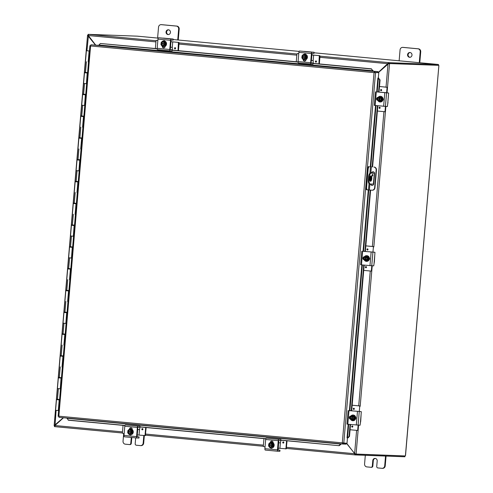 <?xml version="1.0" encoding="UTF-8"?>
<svg xmlns="http://www.w3.org/2000/svg" width="493" height="493" viewBox="0 0 493 493"><rect width="100%" height="100%" fill="white"/><g stroke="black" fill="none" stroke-linecap="round" stroke-linejoin="round"><path stroke-width="0.74" d="M371.075 467.29L371.463 467.309A1.368 1.263 -87.9 0 0 372.837 466.064L372.32 466.045A1.368 1.263 92.1 0 1 370.939 467.284L366.854 466.902A2.736 2.527 92.1 0 1 364.573 463.944L365.313 455.31M382.476 468.344A2.736 2.527 -87.9 0 0 385.224 465.854L386.062 456.08M385.538 456.056L384.7 465.836A2.736 2.527 92.1 0 1 381.952 468.319L377.866 467.937A1.368 1.263 92.1 0 1 376.726 466.458L377.194 461.01A2.397 2.212 92.1 0 0 375.074 458.41A2.397 2.212 92.1 0 0 372.782 460.591L373.306 460.616L372.837 466.064M372.32 466.045L372.782 460.591M375.339 458.435A2.397 2.212 -87.9 0 0 373.306 460.616M168.6 29.814A2.397 2.212 -87.9 0 0 168.421 34.565M170.455 32.384A2.397 2.212 92.1 0 1 168.162 34.572A2.397 2.212 92.1 0 1 166.042 31.971A2.397 2.212 92.1 0 1 168.335 29.783A2.397 2.212 92.1 0 1 170.455 32.384M178.25 40.007L179.187 29.056A2.736 2.527 -87.9 0 0 176.901 26.098L161.809 24.681A2.736 2.527 -87.9 0 0 161.544 24.668M157.6 38.066L158.536 27.146A2.736 2.527 92.1 0 1 161.285 24.656L176.383 26.08A2.736 2.527 92.1 0 1 178.663 29.038L177.726 39.964M129.536 444.569L129.93 444.581A1.368 1.263 -87.9 0 0 131.304 443.336L130.781 443.318A1.368 1.263 92.1 0 1 129.406 444.563L125.321 444.175A2.736 2.527 92.1 0 1 123.034 441.217L123.688 433.649M140.936 445.617A2.736 2.527 -87.9 0 0 143.685 443.127L144.332 435.59M143.814 435.547L143.167 443.108A2.736 2.527 92.1 0 1 140.413 445.598L136.327 445.216A1.368 1.263 92.1 0 1 135.187 443.731L135.655 438.283A2.397 2.212 92.1 0 0 135.655 437.87M130.781 443.318L131.249 437.87A2.397 2.212 92.1 0 1 131.317 437.464M131.828 437.513A2.397 2.212 -87.9 0 0 131.773 437.889L131.304 443.336M370.57 176.026L370.138 181.054A2.736 1.048 95.4 0 0 371.056 178.583A2.736 1.048 95.4 0 0 370.625 175.976M370.989 175.828A2.736 1.048 -84.6 0 1 371.013 175.835A2.736 1.048 -84.6 0 1 371.802 178.62A2.736 1.048 -84.6 0 1 370.526 181.276A2.736 1.048 -84.6 0 1 370.502 181.276A2.736 1.048 -84.6 0 1 369.713 178.484A2.736 1.048 -84.6 0 1 370.989 175.828M372.56 174.356A0.857 0.327 -84.6 0 1 372.566 174.356A0.857 0.327 -84.6 0 1 372.813 175.231A0.857 0.327 -84.6 0 1 372.412 176.056A0.857 0.327 -84.6 0 1 372.406 176.056A0.857 0.327 -84.6 0 1 372.16 175.188A0.857 0.327 -84.6 0 1 372.56 174.356M368.561 177.067L369.306 177.135A4.104 1.565 -84.6 0 1 370.015 174.263A4.104 1.565 -84.6 0 1 371.223 173.105L370.477 173.037A4.104 1.565 95.4 0 0 369.269 174.189A4.104 1.565 95.4 0 0 368.561 177.067L368.326 179.791A4.104 1.565 95.4 0 0 368.542 182.693A4.104 1.565 95.4 0 0 369.51 183.932A4.104 1.565 95.4 0 0 369.547 183.932L370.225 183.994M372.079 172.981L374.384 173.216L373.343 184.117L370.292 184A4.104 1.565 -84.6 0 1 370.255 184A4.104 1.565 -84.6 0 1 369.282 182.767A4.104 1.565 -84.6 0 1 369.072 179.859L368.326 179.791M373.343 184.117L374.384 173.216M374.279 173.222L371.223 173.105M369.306 177.135L369.072 179.859M370.477 173.037L372.079 173M410.133 52.535A2.397 2.212 -87.9 0 0 409.96 57.293M411.988 55.111A2.397 2.212 92.1 0 1 409.695 57.299A2.397 2.212 92.1 0 1 407.582 54.698A2.397 2.212 92.1 0 1 409.874 52.511A2.397 2.212 92.1 0 1 411.988 55.111M419.783 62.734L420.72 51.783A2.736 2.527 -87.9 0 0 418.44 48.825L403.342 47.402A2.736 2.527 -87.9 0 0 403.083 47.39M399.133 60.793L400.07 49.873A2.736 2.527 92.1 0 1 402.824 47.383L417.916 48.801A2.736 2.527 92.1 0 1 420.202 51.765L419.266 62.685M63.277 417.731L54.138 425.65L54.908 425.718M55.05 425.404L56.097 410.392M388.127 63.837L388.712 63.431L388.78 62.623L378.143 72.576M95.691 45.066L88.346 35.539L88.574 34.381L156.034 40.728M378.365 72.594L388.472 63.757M346.462 443.287L354.757 453.659M54.138 425.65L87.544 35.256L95.469 45.048M54.852 425.718L54.162 425.65L54.828 425.779M88.438 35.656L86.928 50.761M88.302 35.188L87.637 35.225L88.309 35.293M358.134 430.161L357.382 430.444L358.134 430.161L358.559 425.194L356.088 454.053L354.615 453.597L346.671 443.299M354.923 453.609L355.342 453.985L354.923 453.609M386.031 87.107L388.028 63.856L389.556 63.634L388.336 63.868M438.85 65.963L405.529 455.409L405.295 455.951L356.014 454.047M355.126 453.8L354.615 453.597L356.605 430.377M54.933 426.655L122.406 433.008L54.939 426.661L54.914 425.527L63.498 417.756M286.476 447.311L354.492 453.708L355.151 454.903L286.378 448.433L355.139 454.903L355.219 454.096L355.7 454.139L355.632 454.947L355.151 454.903M388.237 63.739L319.908 57.324M87.643 35.163L88.302 35.225M356.082 454.121L355.342 453.985M54.526 425.804L54.458 426.611L54.92 426.655M320.006 56.153L389.26 62.673L389.193 63.474L388.712 63.431M88.302 35.169L88.087 34.337L88.574 34.381M88.087 34.337L137.313 36.162L158.216 38.127L138.213 36.242M355.632 454.947L404.858 456.777L404.926 455.97L355.7 454.139M388.811 63.56L389.562 63.566L387.054 92.789L387.43 87.335L379.493 86.491M389.562 63.566L438.03 65.322L388.817 63.498M438.924 65.939L438.776 65.396M404.926 455.97L404.352 455.914M389.193 63.474L438.419 65.304L438.487 64.497L314.035 52.788L437.772 64.429M438.487 64.497L389.26 62.673M370.89 184.025A1.707 1.578 -87.9 0 0 372.227 185.411M371.482 173.074A1.707 1.578 92.1 0 1 374.581 173.647L373.706 183.852A1.707 1.578 92.1 0 1 370.582 184.012M367.396 169.321L368.142 169.395A2.736 1.048 -84.6 0 1 368.61 167.478A2.736 1.048 -84.6 0 1 369.417 166.708L368.678 166.64A2.736 1.048 95.4 0 0 367.864 167.41A2.736 1.048 95.4 0 0 367.396 169.321L365.88 187.032A2.736 1.048 95.4 0 0 366.022 188.967A2.736 1.048 95.4 0 0 366.669 189.793L367.414 189.86A2.736 1.048 -84.6 0 0 367.433 189.86L371.888 190.206A2.736 2.527 92.1 0 0 372.024 190.218L372.332 190.23A2.736 2.527 -87.9 0 0 374.951 187.734L374.643 187.722A2.736 2.527 92.1 0 1 372.024 190.218M368.678 166.64L369.417 166.708M373.879 167.053A2.736 2.527 92.1 0 1 376.159 170.011L376.467 170.023A2.736 2.527 -87.9 0 0 374.187 167.065M367.414 189.86A2.736 1.048 -84.6 0 1 366.761 189.041A2.736 1.048 -84.6 0 1 366.619 187.1L365.88 187.032M366.669 189.793A2.736 1.048 95.4 0 0 366.687 189.793L367.39 189.86M376.159 170.011L374.643 187.722M376.467 170.023L374.951 187.734M370.915 179.47L371.075 177.572M368.142 169.395L366.619 187.1M373.226 171.804A1.707 1.578 -87.9 0 0 371.79 173.086M124.914 425.539L68.453 420.227L66.906 418.076M68.163 420.079L124.957 425.422M139.932 426.827L265.856 438.678M280.831 440.083L339.227 445.703L340.983 444.236L340.688 444.088L338.931 445.549M340.983 444.236L340.983 444.224A1.152 0.438 95.4 0 0 341.02 443.866M347.978 437.907L349.494 436.41L349.062 436.385L347.547 437.889L347.978 437.907M348.693 424.325L347.528 437.883L347.029 437.846L348.194 424.276M349.062 436.385L350.085 424.455M347.072 424.14L347.811 424.239L348.976 410.62L361.221 411.63L349.414 410.626L351.256 410.694L363.748 265.092M360.734 264.778L361.474 264.877L362.638 251.257L374.883 252.268L363.076 251.264L364.919 251.331L370.181 190.045M372.166 166.874L377.41 105.73M387.498 92.807L376.738 91.901L378.581 91.969L379.628 79.878L380.06 79.903L378.39 78.11L379.628 79.878M377.194 91.858L378.371 78.11L377.872 78.067L378.316 78.085L378.784 72.637L375.561 72.514L343.787 443.189L342.302 442.856L342.851 444.039L346.068 444.156L346.141 443.349L344.872 443.232M378.821 78.134L378.254 78.079M373.016 70.598L371.217 68.971L373.016 70.616A1.152 0.438 95.4 0 1 372.954 71.152M372.696 70.727L372.535 71.14L98.742 45.381L98.908 44.986L372.696 70.745M371.217 68.971L313.117 63.505M298.074 62.087L172.217 50.249M157.181 48.832L100.443 43.495L157.168 48.678M98.908 44.986L100.443 43.495M349.494 436.41L350.517 424.498M351.688 410.848L364.179 265.129M365.35 251.485L370.613 190.088M371.087 184.598L371.13 184.037M372.073 173.092L372.129 172.39M372.597 166.917L377.841 105.767M379.012 92.123L380.06 79.903M139.926 426.95L265.813 438.795M280.819 440.206L339.227 445.703M371.531 68.841L313.129 63.35M298.068 61.933L172.23 50.095M378.784 72.637L374.353 72.631L377.94 72.434L378.008 71.627L374.785 71.51L374.045 72.619L374.427 72.607M378.008 71.627L372.535 71.14M90.601 45.707L89.917 45.683L90.595 45.954L90.934 44.801L98.791 45.362M377.872 78.067L376.695 91.84M347.473 437.876L347.004 443.312L342.617 442.868L342.918 443.232L346.141 443.349M342.826 444.033L58.994 417.331L58.858 416.184L342.302 442.856L374.045 72.619L374.816 72.446M89.997 45.652L90.601 45.67M58.821 416.382L58.137 416.271L89.905 45.707L90.903 45.966M58.987 417.331L342.851 444.039L342.617 442.868L343.646 443.145M59.166 416.197L58.143 416.289L58.858 416.184L90.595 45.954L374.045 72.619M374.717 72.317L374.785 71.51L90.934 44.801M89.208 51.013L88.278 61.915M89.455 50.97L86.392 50.736L84.537 72.311L87.36 72.594L86.411 83.705L83.588 83.428L86.053 83.656M85.868 83.644L86.411 83.693M85.246 72.397L85.184 72.804L87.224 72.982L84.5 72.748L82.67 94.108L85.492 94.385L84.537 105.502L81.721 105.219L84.18 105.453M84.001 105.434L84.543 105.484M83.379 94.188L83.317 94.601L85.357 94.773L82.633 94.539L80.803 115.898L83.625 116.175L82.67 127.293M80.766 116.336L83.49 116.57L80.766 116.336L78.935 137.689L81.758 137.972L80.803 149.083M79.638 137.775L79.576 138.188L81.622 138.36L78.898 138.126L77.068 159.486L79.891 159.763L78.935 170.88L76.113 170.596L78.578 170.831M78.393 170.812L78.935 170.861M79.046 160.065L77.031 159.923L75.195 181.276L78.017 181.56L77.068 192.671M75.158 181.714L77.888 181.948L75.158 181.714L73.328 203.073L76.15 203.35L75.201 214.467M74.036 203.153L73.975 203.566L76.014 203.738L73.291 203.504L71.46 224.863L74.283 225.141L73.328 236.258L70.511 235.981L72.97 236.209M72.791 236.196L73.334 236.246M72.169 224.95L72.107 225.356L74.147 225.535L71.423 225.301L69.593 246.654L72.416 246.938L71.46 258.049L68.638 257.771L71.103 258.005M70.924 257.987L71.46 258.036M70.302 246.74L70.234 247.153L72.28 247.326L69.556 247.092L67.726 268.451L70.548 268.728L69.593 279.845M67.689 268.888L70.413 269.123L67.689 268.888L65.859 290.241L68.675 290.525L67.726 301.636M66.561 290.328L66.5 290.741L68.545 290.913L65.822 290.679L63.985 312.038L66.808 312.315L65.859 323.433L63.036 323.149L65.501 323.383M65.316 323.365L65.859 323.414M65.97 312.617L63.948 312.47L62.118 333.829L64.94 334.112L63.985 345.223M62.081 334.266L64.805 334.5L62.081 334.266L60.251 355.626L63.073 355.903L62.118 367.02M60.959 355.706L60.898 356.119L62.938 356.291L60.214 356.057L58.384 377.416L61.206 377.693L60.251 388.811L57.428 388.533L59.893 388.761M59.708 388.749L60.251 388.798M59.092 377.502L59.024 377.909L61.07 378.088L58.347 377.854L56.516 399.207L59.339 399.49L58.618 410.626M86.392 50.736L89.449 50.982M57.219 399.293L57.157 399.706L59.203 399.878L57.188 399.681M56.479 399.644L55.561 410.324L58.39 410.552M77.771 159.572L78.128 160.028L79.071 160.096L79.077 159.689M64.694 312.118L65.051 312.58L65.994 312.648L66 312.242M59.302 399.872L58.494 399.805L59.302 399.86M61.169 378.076L60.362 378.008L61.175 378.063M61.07 378.088L60.257 388.755M62.235 356.205L63.042 356.273L62.229 356.217L62.266 355.829M64.91 334.494L64.102 334.427L64.133 334.038M66.678 312.704L65.859 323.377M68.644 290.907L67.837 290.839L68.644 290.895M70.511 269.11L69.704 269.042L69.741 268.654M72.379 247.32L71.571 247.252L72.385 247.307M72.28 247.326L71.467 257.999M73.445 225.443L74.252 225.511L73.439 225.455M74.147 225.535L73.334 236.202M75.312 203.652L76.119 203.72L75.312 203.664L75.343 203.276M77.986 181.942L77.179 181.874L77.21 181.486M79.755 160.151L78.942 170.824M81.721 138.354L80.914 138.286L81.727 138.342M83.594 116.558L82.781 116.49L82.818 116.102M85.462 94.767L84.654 94.699L85.462 94.755M85.357 94.773L84.543 105.447M87.329 72.976L86.522 72.909L87.329 72.958M87.224 72.982L86.411 83.65M73.291 203.504L74.005 203.541M71.423 225.301L72.132 225.338M69.556 247.092L70.265 247.129M69.704 269.03L70.511 269.098M65.822 290.679L66.53 290.716M63.948 312.47L64.663 312.507M64.102 334.408L64.91 334.476M60.214 356.057L60.922 356.094M84.5 72.748L85.215 72.785M82.633 94.539L83.342 94.576M82.787 116.477L83.594 116.545M78.898 138.126L79.607 138.163M77.031 159.923L77.74 159.954M77.179 181.855L77.986 181.923M58.347 377.854L59.055 377.891M130.103 434.734A1.534 1.417 -87.9 0 0 130.663 434.992M131.44 434.616A1.534 1.417 92.1 0 1 129.517 434.579M137.362 427.419A1.368 0.524 -84.6 0 1 137.596 426.457A1.368 0.524 -84.6 0 1 138.003 426.075L139.994 426.149L139.895 427.283L138.077 427.215L137.757 427.887L137.085 436.662L139.069 436.934L138.971 438.067L136.98 437.994A1.368 0.524 -84.6 0 1 136.968 437.994A1.368 0.524 -84.6 0 1 136.647 437.581A1.368 0.524 -84.6 0 1 136.573 436.613L137.362 427.419L124.784 426.235L123.996 435.43A1.368 0.524 95.4 0 0 124.063 436.397A1.368 0.524 95.4 0 0 124.39 436.81A1.368 0.524 95.4 0 0 124.402 436.81L136.955 437.994L124.39 436.81M139.895 427.283L139.994 426.149L125.419 424.892A1.368 0.524 95.4 0 0 125.019 425.274A1.368 0.524 95.4 0 0 124.784 426.235M137.116 436.749L139.044 436.927L138.971 438.067M131.126 427.869A1.534 1.417 -87.9 0 0 129.893 429.126M129.437 429.28L129.437 429.249A1.534 1.417 92.1 0 1 130.91 427.844A1.534 1.417 92.1 0 1 132.266 429.514L132.253 429.662M128.242 430.34A2.847 2.625 92.1 0 1 133.048 432.078A2.847 2.625 92.1 0 1 128.069 433.187M127.804 432.115A2.847 2.625 92.1 0 1 127.866 431.301M130.639 429.07A2.847 2.625 92.1 0 1 133.258 432.084A2.847 2.625 92.1 0 1 130.423 434.752M131.514 431.64A2.052 1.892 -87.9 0 0 128.839 430.019A2.903 0.505 -23.1 0 0 127.94 430.525A2.903 1.109 -84.6 0 0 127.792 431.289L131.976 431.665L131.908 432.478L127.724 432.108L131.908 432.478M128.131 432.127L128.198 431.332A1.639 1.516 92.1 0 1 131.126 431.603M131.495 432.466A2.903 1.109 95.4 0 0 131.514 433.236L132.21 433.261L132.414 430.907L130.627 429.545L129.93 429.52A2.903 0.505 -23.1 0 0 128.839 430.019A2.052 1.892 -87.9 0 0 127.816 431.295M129.93 429.52A2.903 0.604 33.1 0 0 130.725 430.198A2.903 0.604 33.1 0 0 131.717 430.876A2.903 1.109 95.4 0 0 131.563 431.646M132.414 430.907L131.717 430.876M131.514 433.236A2.903 0.505 156.9 0 0 130.423 433.735A2.052 1.892 -87.9 0 0 131.446 432.46M128.217 432.151A1.639 1.516 -87.9 0 0 129.61 433.52M129.733 430.241A1.639 1.516 -87.9 0 0 128.285 431.332M127.749 432.115A2.052 1.892 -87.9 0 0 130.423 433.735A2.903 0.505 156.9 0 0 129.523 434.241A2.903 0.604 -146.9 0 1 128.537 433.557A2.903 0.604 -146.9 0 1 127.742 432.885A2.903 1.109 -84.6 0 1 127.724 432.108M131.058 432.423A1.639 1.516 92.1 0 1 128.137 432.145M132.21 433.261L129.523 434.241M132.266 429.514A2.736 2.527 -87.9 0 0 131.551 429.243M132.272 429.452A2.736 2.527 -87.9 0 0 131.483 429.218M139.032 435.097L139.501 429.643L138.453 429.557L137.72 429.508L137.251 434.955L145.361 435.565L146.138 427.536M130.01 428.737L130.386 428.873M137.621 429.471L139.618 429.631M145.466 435.344L144.72 435.627L145.152 435.646M124.144 433.692L122.387 433.199L123.059 425.367M139.531 429.649L140.037 426.963M142.939 429.28A0.604 0.555 92.1 0 1 142.36 429.828A0.604 0.555 92.1 0 1 141.83 429.175A0.604 0.555 92.1 0 1 142.409 428.627A0.604 0.555 92.1 0 1 142.939 429.28M129.979 428.811L130.392 428.824M145.034 435.331L145.7 427.493M163.22 41.005A1.534 1.417 92.1 0 1 165.155 41.295M173.086 40.155L173.179 39.021L158.61 37.764A1.368 0.524 95.4 0 0 158.204 38.146A1.368 0.524 95.4 0 0 157.97 39.107L157.181 48.302A1.368 0.524 95.4 0 0 157.255 49.269A1.368 0.524 95.4 0 0 157.575 49.682A1.368 0.524 95.4 0 0 157.587 49.682L170.147 50.865A1.368 0.524 -84.6 0 1 169.832 50.452A1.368 0.524 -84.6 0 1 169.765 49.485L170.553 40.29A1.368 0.524 -84.6 0 1 170.788 39.329A1.368 0.524 -84.6 0 1 171.188 38.947L173.179 39.021L173.086 40.155L171.268 40.087L170.948 40.759L170.27 49.534L172.254 49.805L172.162 50.939L170.171 50.865A1.368 0.524 -84.6 0 1 170.159 50.865L157.575 49.682M170.301 49.62L172.23 49.799L172.162 50.939M162.708 46.434A1.534 1.417 -87.9 0 0 163.855 47.864M164.317 40.74A1.534 1.417 -87.9 0 0 163.75 40.956M165.118 46.324L165.106 46.471A1.534 1.417 92.1 0 1 163.633 47.876A1.534 1.417 92.1 0 1 162.277 46.206L162.277 46.2M161.513 42.232A2.847 2.625 92.1 0 1 166.32 43.969A2.847 2.625 92.1 0 1 161.347 45.073M163.91 40.962A2.847 2.625 92.1 0 1 166.529 43.976A2.847 2.625 92.1 0 1 163.701 46.644M164.767 44.352L160.995 44L164.767 44.352A2.903 1.109 95.4 0 0 164.785 45.128A2.903 0.505 156.9 0 0 163.694 45.627A2.052 1.892 -87.9 0 0 164.717 44.352M164.791 43.532A2.052 1.892 -87.9 0 0 162.111 41.911A2.903 0.505 -23.1 0 0 161.217 42.416A2.903 1.109 -84.6 0 0 161.063 43.181L165.247 43.55L165.18 44.37M161.408 44.013L161.476 43.224A1.639 1.516 92.1 0 1 164.403 43.495M161.02 44A2.052 1.892 -87.9 0 0 161.809 45.448A2.903 0.604 -146.9 0 1 161.014 44.771A2.903 1.109 -84.6 0 1 160.995 44M163.201 41.412A2.903 0.604 33.1 0 0 164.003 42.09A2.903 0.604 33.1 0 0 164.989 42.768L165.685 42.792L163.904 41.437L163.201 41.412A2.903 0.505 -23.1 0 0 162.111 41.911A2.052 1.892 -87.9 0 0 161.088 43.187M163.004 42.133A1.639 1.516 -87.9 0 0 161.556 43.224M161.488 44.043A1.639 1.516 -87.9 0 0 162.881 45.405M164.329 44.315A1.639 1.516 92.1 0 1 161.408 44.037M161.809 45.448A2.052 1.892 -87.9 0 0 163.694 45.627A2.903 0.505 156.9 0 0 162.801 46.132A2.903 0.604 -146.9 0 1 161.809 45.448M164.989 42.768A2.903 1.109 95.4 0 0 164.841 43.538M165.685 42.792L165.488 45.153L164.785 45.128M165.488 45.153L162.801 46.132M161.075 44A2.847 2.625 92.1 0 1 161.137 43.187M164.625 46.539A2.736 2.527 -87.9 0 0 165.112 46.422M164.551 46.558A2.736 2.527 -87.9 0 0 165.106 46.465M170.96 41.739L170.492 47.186L172.273 47.322L172.741 41.874L170.861 41.732M170.868 41.702L178.848 42.423L178.411 42.41L178.01 50.637M155.369 48.505L156.041 40.636L156.774 40.352M178.688 42.762L179.119 42.78L178.848 42.423M172.347 50.101L172.279 47.322M175.07 47.673A0.604 0.555 -87.9 0 0 174.497 48.222A0.604 0.555 92.1 0 1 175.064 47.673A0.604 0.555 92.1 0 1 175.594 48.326A0.604 0.555 92.1 0 1 175.021 48.875A0.604 0.555 92.1 0 1 174.491 48.222A0.604 0.555 -87.9 0 0 175.027 48.875M163.091 46.57L162.715 46.533M179.119 42.78L178.441 50.674M178.411 42.41L172.741 41.874M156.355 40.334L157.859 40.451M157.852 40.475L156.373 40.334M270.996 447.989A1.534 1.417 -87.9 0 0 271.563 448.248M272.333 447.872A1.534 1.417 92.1 0 1 270.417 447.835M278.009 450.004L279.938 450.189L279.87 451.323L277.873 451.249A1.368 0.524 -84.6 0 1 277.867 451.249A1.368 0.524 -84.6 0 1 277.541 450.836A1.368 0.524 -84.6 0 1 277.473 449.869L278.262 440.674A1.368 0.524 -84.6 0 1 278.496 439.713A1.368 0.524 -84.6 0 1 278.896 439.331L280.862 439.405L280.794 440.539L278.773 440.662L278.138 450.121M280.862 439.405L266.319 438.148A1.368 0.524 95.4 0 0 265.912 438.53A1.368 0.524 95.4 0 0 265.678 439.491L264.889 448.685A1.368 0.524 95.4 0 0 264.963 449.653A1.368 0.524 95.4 0 0 265.283 450.066A1.368 0.524 95.4 0 0 265.296 450.066L277.855 451.249L265.283 450.066M279.938 450.189L278.144 450.127M272.025 441.124A1.534 1.417 -87.9 0 0 270.786 442.381M270.33 442.535L270.337 442.504A1.534 1.417 92.1 0 1 271.809 441.099A1.534 1.417 92.1 0 1 273.165 442.769L273.153 442.917M269.135 443.595A2.847 2.625 92.1 0 1 273.948 445.333A2.847 2.625 92.1 0 1 268.968 446.442M268.703 445.37A2.847 2.625 92.1 0 1 268.759 444.557M271.532 442.326A2.847 2.625 92.1 0 1 274.157 445.339A2.847 2.625 92.1 0 1 271.323 448.008M272.413 444.896A2.052 1.892 -87.9 0 0 269.739 443.275A2.903 0.505 -23.1 0 0 268.839 443.78A2.903 1.109 -84.6 0 0 268.685 444.544L272.875 444.92L272.802 445.734L268.617 445.364L272.802 445.734M271.957 445.678A1.639 1.516 92.1 0 1 269.03 445.407L269.098 444.587M272.389 445.721A2.903 1.109 95.4 0 0 272.413 446.492L273.11 446.522L273.313 444.162L271.526 442.8L270.83 442.776A2.903 0.505 -23.1 0 0 269.739 443.275A2.052 1.892 -87.9 0 0 268.716 444.55M270.83 442.776A2.903 0.604 33.1 0 0 271.625 443.453A2.903 0.604 33.1 0 0 272.611 444.131A2.903 1.109 95.4 0 0 272.463 444.902M273.313 444.162L272.611 444.131M272.413 446.492A2.903 0.505 156.9 0 0 271.323 446.991A2.052 1.892 -87.9 0 0 272.339 445.715M269.11 445.407A1.639 1.516 -87.9 0 0 270.509 446.775M270.626 443.497A1.639 1.516 -87.9 0 0 269.184 444.587M268.642 445.37A2.052 1.892 -87.9 0 0 271.323 446.991A2.903 0.505 156.9 0 0 270.423 447.496A2.903 0.604 -146.9 0 1 269.431 446.812A2.903 0.604 -146.9 0 1 268.636 446.14A2.903 1.109 -84.6 0 1 268.617 445.364M269.104 444.587A1.639 1.516 92.1 0 1 272.025 444.865M273.11 446.522L270.423 447.496M273.165 442.769A2.736 2.527 -87.9 0 0 272.45 442.498M273.023 442.646L273.165 442.702A2.736 2.527 -87.9 0 0 272.376 442.474M279.925 448.353L280.394 442.899L279.352 442.813L278.613 442.763L278.144 448.211L286.254 448.821L287.031 440.791M270.904 441.993L271.286 442.129M278.52 442.726L280.511 442.893M286.365 448.599L285.613 448.883M265.037 446.948L263.287 446.455L263.958 438.622M280.431 442.905L280.936 440.218M283.832 442.535A0.604 0.555 92.1 0 1 283.259 443.084A0.604 0.555 92.1 0 1 282.729 442.431A0.604 0.555 92.1 0 1 283.302 441.882A0.604 0.555 92.1 0 1 283.832 442.535M270.86 442.116L271.779 442.203M271.877 442.19L270.867 442.092M270.879 442.067L271.292 442.079M285.632 448.883L286.051 448.901M285.928 448.587L286.599 440.748M304.113 54.261A1.534 1.417 92.1 0 1 306.054 54.55M314.053 52.276L299.51 51.019A1.368 0.524 95.4 0 0 299.103 51.401A1.368 0.524 95.4 0 0 298.869 52.363L298.08 61.557A1.368 0.524 95.4 0 0 298.148 62.525A1.368 0.524 95.4 0 0 298.475 62.938A1.368 0.524 95.4 0 0 298.487 62.938L311.04 64.121A1.368 0.524 -84.6 0 1 311.052 64.121A1.368 0.524 -84.6 0 1 310.732 63.708A1.368 0.524 -84.6 0 1 310.658 62.74L311.447 53.546A1.368 0.524 -84.6 0 1 311.681 52.585A1.368 0.524 -84.6 0 1 312.087 52.203L314.053 52.276L313.979 53.41L311.964 53.534L311.132 62.303L311.323 62.993L313.129 63.061L313.055 64.195L298.475 62.938M311.2 62.876L313.129 63.061M303.602 59.69A1.534 1.417 -87.9 0 0 304.748 61.12M305.21 53.996A1.534 1.417 -87.9 0 0 304.643 54.212M306.017 59.579L305.999 59.727A1.534 1.417 92.1 0 1 304.532 61.132A1.534 1.417 92.1 0 1 303.177 59.462L303.183 59.462M302.412 55.487A2.847 2.625 92.1 0 1 307.219 57.225A2.847 2.625 92.1 0 1 302.24 58.328M304.803 54.218A2.847 2.625 92.1 0 1 307.429 57.231A2.847 2.625 92.1 0 1 304.594 59.899M305.666 57.607L302.301 57.293L305.666 57.607A2.903 1.109 95.4 0 0 305.685 58.384A2.903 0.505 156.9 0 0 304.594 58.883A2.052 1.892 -87.9 0 0 305.617 57.607M301.889 57.256L302.301 57.268L301.889 57.256A2.903 1.109 -84.6 0 0 301.907 58.026A2.903 0.604 -146.9 0 0 302.708 58.704A2.052 1.892 -87.9 0 0 304.594 58.883A2.903 0.505 156.9 0 0 303.694 59.388A2.903 0.604 -146.9 0 1 302.708 58.704A2.052 1.892 -87.9 0 1 301.919 57.256M305.685 56.787A2.052 1.892 -87.9 0 0 303.01 55.167A2.903 0.505 -23.1 0 0 302.11 55.672A2.903 1.109 -84.6 0 0 301.962 56.436L306.147 56.806L306.073 57.626M305.229 57.57A1.639 1.516 92.1 0 1 302.301 57.293L302.369 56.479A1.639 1.516 92.1 0 1 305.296 56.75M304.101 54.668A2.903 0.604 33.1 0 0 304.896 55.345A2.903 0.604 33.1 0 0 305.888 56.023L306.584 56.048L304.797 54.692L304.101 54.668A2.903 0.505 -23.1 0 0 303.01 55.167A2.052 1.892 -87.9 0 0 301.987 56.442M303.904 55.389A1.639 1.516 -87.9 0 0 302.455 56.479M302.382 57.299A1.639 1.516 -87.9 0 0 303.78 58.667M305.888 56.023A2.903 1.109 95.4 0 0 305.734 56.794M306.584 56.048L306.381 58.408L305.685 58.384M306.381 58.408L303.694 59.388M301.975 57.256A2.847 2.625 92.1 0 1 302.03 56.442M305.518 59.795A2.736 2.527 -87.9 0 0 306.005 59.678M305.45 59.813A2.736 2.527 -87.9 0 0 306.005 59.721M311.859 54.994L311.391 60.442L313.172 60.577L313.64 55.13L311.761 54.988M311.761 54.957L319.741 55.678L319.31 55.666L318.909 63.893M296.262 61.761L296.94 53.891L297.704 53.608L297.254 53.589M319.581 56.017L320.019 56.036L319.741 55.678M313.24 63.357L313.178 60.577M315.964 60.929A0.604 0.555 -87.9 0 0 315.397 61.477A0.604 0.555 92.1 0 1 315.964 60.929A0.604 0.555 92.1 0 1 316.494 61.582A0.604 0.555 92.1 0 1 315.914 62.13A0.604 0.555 92.1 0 1 315.384 61.477A0.604 0.555 -87.9 0 0 315.921 62.13M303.99 59.826L303.614 59.789M320.019 56.036L319.341 63.93M319.31 55.666L313.64 55.13M297.704 53.608L298.752 53.706M298.752 53.731L297.267 53.589M355.595 416.986A1.534 1.417 92.1 0 1 355.404 419.21M348.976 410.62L351.343 410.817M347.811 424.239L360.05 425.249L360.574 421.835M360.703 421.509L361.116 414.286L360.401 422.6M360.173 411.532L361.301 411.729L361.116 414.286M350.757 416.209A1.534 1.417 -87.9 0 0 350.468 418.995M350.548 419.173A1.534 1.417 92.1 0 1 350.819 416.117M350.455 416.801A2.847 2.625 92.1 0 1 355.502 418.107A2.847 2.625 92.1 0 1 350.93 419.777A2.903 0.986 -116.7 0 1 350.369 418.705A2.052 1.892 -87.9 0 0 351.54 419.802L351.885 415.796A3.531 1.35 -84.6 0 1 351.897 415.759L352.31 415.772L351.959 419.857L351.546 419.845A3.531 1.35 -84.6 0 1 351.54 419.802M350.893 419.734A2.847 2.625 92.1 0 1 350.369 418.711A2.903 0.986 -116.7 0 1 350.005 417.633A2.903 0.931 -52.8 0 1 350.541 416.659A2.903 0.931 -52.8 0 1 351.275 415.691L351.897 415.759M353.093 415.026A2.847 2.625 92.1 0 1 355.712 418.119A2.847 2.625 92.1 0 1 352.883 420.708M352.31 415.772L353.45 415.895A2.903 0.986 63.3 0 0 353.814 416.967A2.903 0.986 63.3 0 0 354.368 418.046A2.903 0.931 127.2 0 0 353.635 419.007A2.052 1.892 -87.9 0 1 352.298 419.87A3.531 1.35 95.4 0 0 352.304 419.913L353.099 419.987A2.903 0.931 127.2 0 1 353.635 419.007A2.052 1.892 -87.9 0 0 352.637 415.87L352.606 416.289A1.639 1.516 92.1 0 1 352.329 419.451L351.959 419.857M352.68 416.32L352.415 419.438M351.546 419.845L350.924 419.777M351.885 415.796A2.052 1.892 -87.9 0 0 350.369 418.705M351.275 415.691L353.45 415.895M351.928 416.221A1.639 1.516 -87.9 0 0 351.657 419.383M351.577 419.383A1.639 1.516 92.1 0 1 351.848 416.215M354.147 415.926L355.065 418.07L354.368 418.046M355.065 418.07L353.801 420.011L353.099 419.987M359.902 405.942L359.465 405.93L359.742 406.281L360.173 406.3L359.902 405.942L352.168 405.215M357.819 430.463L350.067 429.76M353.863 408.229A0.604 0.555 92.1 0 1 353.789 409.43A0.604 0.555 92.1 0 1 353.259 408.789A0.604 0.555 92.1 0 1 353.863 408.229A0.604 0.555 -87.9 0 0 353.771 409.43A0.604 0.555 -87.9 0 0 353.795 409.43M352.347 425.934A0.604 0.555 92.1 0 1 352.273 427.135A0.604 0.555 92.1 0 1 351.737 426.5A0.604 0.555 92.1 0 1 352.347 425.934M357.696 430.149L358.121 425.176M359.465 405.93L352.168 405.24M360.173 406.3L372.221 265.832L371.79 270.799L371.026 271.082L363.729 270.398M359.292 411.501L359.742 406.281M369.257 257.623A1.534 1.417 92.1 0 1 369.066 259.848M362.638 251.257L365.005 251.455M361.474 264.877L373.712 265.887L374.236 262.473M374.366 262.147L374.779 254.924L374.064 263.237M373.836 252.169L374.963 252.367L374.779 254.924M364.419 256.841A1.534 1.417 -87.9 0 0 364.13 259.632M364.21 259.811A1.534 1.417 92.1 0 1 364.481 256.754M364.117 257.438A2.847 2.625 92.1 0 1 369.165 258.745A2.847 2.625 92.1 0 1 364.592 260.415M364.555 260.372A2.847 2.625 92.1 0 1 364.031 259.349A2.052 1.892 -87.9 0 0 365.202 260.44L365.547 256.434A3.531 1.35 -84.6 0 1 365.56 256.391L365.972 256.409L365.621 260.495L365.208 260.483A3.531 1.35 -84.6 0 1 365.202 260.44M366.755 255.664A2.847 2.625 92.1 0 1 369.374 258.757A2.847 2.625 92.1 0 1 366.545 261.345M365.972 256.409L367.112 256.533A2.903 0.986 63.3 0 0 367.476 257.605A2.903 0.986 63.3 0 0 368.031 258.683A2.903 0.931 127.2 0 0 367.297 259.645A2.052 1.892 -87.9 0 1 365.96 260.507A3.531 1.35 95.4 0 0 365.966 260.55L366.761 260.618A2.903 0.931 127.2 0 1 367.297 259.645A2.052 1.892 -87.9 0 0 366.299 256.508L366.268 256.927A1.639 1.516 92.1 0 1 365.991 260.088L365.621 260.495M366.342 256.958L366.077 260.07M365.208 260.483L364.586 260.415A2.903 0.986 -116.7 0 1 364.031 259.343A2.903 0.986 -116.7 0 1 363.668 258.27A2.903 0.931 -52.8 0 1 364.204 257.297A2.903 0.931 -52.8 0 1 364.937 256.329L365.56 256.391M365.547 256.434A2.052 1.892 -87.9 0 0 364.031 259.343M364.937 256.329L367.112 256.533M365.59 256.859A1.639 1.516 -87.9 0 0 365.319 260.021M365.239 260.021A1.639 1.516 92.1 0 1 365.51 256.853M367.809 256.563L368.727 258.708L368.031 258.683M368.727 258.708L367.464 260.649L366.761 260.618M373.565 246.58L373.127 246.568L373.404 246.919L373.836 246.938L373.565 246.58L365.831 245.853M371.063 271.082L371.79 270.799M367.525 248.866A0.604 0.555 92.1 0 1 367.451 250.068A0.604 0.555 92.1 0 1 366.921 249.427A0.604 0.555 92.1 0 1 367.525 248.866M366.009 266.571A0.604 0.555 92.1 0 1 365.935 267.773A0.604 0.555 92.1 0 1 365.399 267.138A0.604 0.555 92.1 0 1 366.009 266.571M371.358 270.786L371.784 265.813M373.127 246.568L365.831 245.878M373.836 246.938L385.883 106.47L385.452 111.436L384.688 111.72L377.391 111.036M372.954 252.133L373.404 246.919M382.919 98.261A1.534 1.417 92.1 0 1 382.728 100.486M388.441 95.562L387.726 103.875L388.626 93.004L378.667 92.092M374.397 105.416L387.375 106.525L387.726 103.875M378.082 97.478A1.534 1.417 -87.9 0 0 377.792 100.27M387.899 103.111L388.028 102.784M377.866 100.449A1.534 1.417 92.1 0 1 378.143 97.392M377.78 98.076A2.847 2.625 92.1 0 1 382.827 99.383A2.847 2.625 92.1 0 1 378.254 101.053A2.903 0.986 -116.7 0 1 377.693 99.974A2.052 1.892 -87.9 0 0 378.864 101.077L379.209 97.072A3.531 1.35 -84.6 0 1 379.222 97.029L379.635 97.047L379.283 101.133L378.87 101.114A3.531 1.35 -84.6 0 1 378.864 101.077M378.217 101.01A2.847 2.625 92.1 0 1 377.693 99.98A2.903 0.986 -116.7 0 1 377.33 98.908A2.903 0.931 -52.8 0 1 377.866 97.934A2.903 0.931 -52.8 0 1 378.599 96.967L379.222 97.029M380.417 96.301A2.847 2.625 92.1 0 1 383.036 99.395A2.847 2.625 92.1 0 1 380.208 101.983M379.635 97.047L380.775 97.17A2.903 0.986 63.3 0 0 381.138 98.243A2.903 0.986 63.3 0 0 381.693 99.315A2.903 0.931 127.2 0 0 380.96 100.282A2.052 1.892 -87.9 0 1 379.622 101.145A3.531 1.35 95.4 0 0 379.628 101.188L380.423 101.256A2.903 0.931 127.2 0 1 380.96 100.282A2.052 1.892 -87.9 0 0 379.961 97.146L379.93 97.565A1.639 1.516 92.1 0 1 379.653 100.726L379.283 101.133M380.004 97.596L379.739 100.708M378.87 101.114L378.248 101.053M379.209 97.072A2.052 1.892 -87.9 0 0 377.693 99.974M378.599 96.967L380.775 97.17M379.253 97.497A1.639 1.516 -87.9 0 0 378.981 100.658M378.901 100.658A1.639 1.516 92.1 0 1 379.172 97.491M381.471 97.195L382.389 99.346L381.693 99.315M382.389 99.346L381.126 101.287L380.423 101.256M387.227 87.218L386.789 87.206L387.498 87.575M384.719 111.72L385.452 111.436M381.188 89.504A0.604 0.555 92.1 0 1 381.114 90.706A0.604 0.555 92.1 0 1 380.584 90.065A0.604 0.555 92.1 0 1 381.188 89.504M379.672 107.209A0.604 0.555 92.1 0 1 379.598 108.411A0.604 0.555 92.1 0 1 379.062 107.776A0.604 0.555 92.1 0 1 379.672 107.209M385.021 111.424L385.446 106.451M386.789 87.206L379.493 86.515M386.617 92.77L387.067 87.557M385.224 465.854L384.7 465.836M178.663 29.038L179.187 29.056M161.285 24.656L161.809 24.681M176.901 26.098L176.383 26.08M143.685 443.127L143.167 443.108M131.249 437.87L131.773 437.889M420.202 51.765L420.72 51.783M402.824 47.383L403.342 47.402M418.44 48.825L417.916 48.801M85.079 72.379L85.042 72.773M83.206 94.175L83.175 94.564M81.339 115.966L81.308 116.36M79.472 137.757L79.441 138.151M77.604 159.553L77.567 159.942M75.737 181.344L75.7 181.738M73.864 203.141L73.833 203.529M71.996 224.931L71.966 225.326M70.129 246.722L70.098 247.116M68.262 268.519L68.225 268.913M66.395 290.309L66.358 290.704M64.528 312.106L64.491 312.494M62.654 333.897L62.623 334.291M60.787 355.693L60.756 356.082M58.92 377.484L58.889 377.878M57.052 399.275L57.015 399.669M358.713 405.831L370.268 271.008M372.375 246.469L383.93 111.646M54.914 425.527L122.498 431.88M145.577 434.056L263.398 445.136M263.299 446.264L145.478 435.177L263.299 446.264M296.829 55.154L179.008 44.068M155.936 41.899L88.346 35.539M179.113 42.897L296.928 53.983M405.431 455.538L438.844 65.816M433.199 65.144L432.614 65.088M299.115 51.383L173.135 39.532L299.115 51.383M369.374 189.971L369.892 183.969M370.828 173.049L371.358 166.819M370.471 166.745L369.91 173.271M369.023 183.655L368.487 189.904M340.694 444.07L66.9 418.31M376.017 105.601L370.773 166.751M368.789 189.922L363.532 251.22M362.355 264.963L349.87 410.583M349.371 410.564L361.856 264.914M363.033 251.202L368.289 189.897M370.274 166.708L375.518 105.551M374.353 72.631L375.42 72.545M86.404 61.742L85.492 72.422M84.537 83.533L83.625 94.212M82.67 105.329L81.752 116.003M80.803 127.12L79.884 137.8M78.935 148.911L78.017 159.59M77.062 170.707L76.15 181.387M75.195 192.498L74.283 203.178M73.328 214.295L72.409 224.974M71.46 236.085L70.542 246.765M69.593 257.882L68.675 268.556M67.72 279.673L66.808 290.352M65.852 301.463L64.94 312.143M63.985 323.26L63.073 333.94M62.118 345.051L61.2 355.73M60.251 366.847L59.333 377.521M58.384 388.638L57.465 399.318M136.573 436.613L123.996 435.43M138.003 426.075L125.419 424.892M142.341 429.822A0.604 0.555 -87.9 0 0 142.366 429.828A0.604 0.555 -87.9 0 1 142.409 428.627M142.52 428.879A0.351 0.32 92.1 0 1 142.81 429.261A0.351 0.32 92.1 0 1 142.169 429.2A0.351 0.32 92.1 0 1 142.52 428.879M169.765 49.485L157.181 48.302M171.188 38.947L158.61 37.764M157.97 39.107L170.553 40.29M175.12 48.628A0.351 0.32 92.1 0 1 174.824 48.246A0.351 0.32 92.1 0 1 175.175 47.932A0.351 0.32 92.1 0 1 175.471 48.308A0.351 0.32 92.1 0 1 175.12 48.628M265.678 439.491L278.262 440.674M277.473 449.869L264.889 448.685M278.896 439.331L266.319 438.148M283.309 441.882A0.604 0.555 -87.9 0 0 283.235 443.084A0.604 0.555 -87.9 0 0 283.265 443.084M283.413 442.135A0.351 0.32 92.1 0 1 283.709 442.517A0.351 0.32 92.1 0 1 283.358 442.831A0.351 0.32 92.1 0 1 283.062 442.455A0.351 0.32 92.1 0 1 283.413 442.135M310.658 62.74L298.08 61.557M312.087 52.203L299.51 51.019M298.869 52.363L311.447 53.546M316.013 61.884A0.351 0.32 92.1 0 1 315.723 61.502A0.351 0.32 92.1 0 1 316.364 61.563A0.351 0.32 92.1 0 1 316.013 61.884M358.084 425.176L359.255 411.556M357.474 411.421L356.303 425.04M353.592 408.802A0.351 0.32 92.1 0 1 353.943 408.481A0.351 0.32 92.1 0 1 354.239 408.863A0.351 0.32 92.1 0 1 353.888 409.184A0.351 0.32 92.1 0 1 353.592 408.802M352.322 425.934A0.604 0.555 -87.9 0 0 352.248 427.135A0.604 0.555 -87.9 0 0 352.273 427.135M352.076 426.507A0.351 0.32 92.1 0 1 352.427 426.192A0.351 0.32 92.1 0 1 352.723 426.568A0.351 0.32 92.1 0 1 352.366 426.889A0.351 0.32 92.1 0 1 352.076 426.507M371.747 265.813L372.918 252.194M371.137 252.059L369.966 265.678M367.501 248.866A0.604 0.555 -87.9 0 0 367.433 250.068A0.604 0.555 -87.9 0 0 367.458 250.068M367.254 249.44A0.351 0.32 92.1 0 1 367.605 249.119A0.351 0.32 92.1 0 1 367.901 249.501A0.351 0.32 92.1 0 1 367.55 249.815A0.351 0.32 92.1 0 1 367.254 249.44M365.985 266.571A0.604 0.555 -87.9 0 0 365.911 267.773A0.604 0.555 -87.9 0 0 365.935 267.773M365.738 267.144A0.351 0.32 92.1 0 1 366.089 266.83A0.351 0.32 92.1 0 1 366.385 267.206A0.351 0.32 92.1 0 1 366.028 267.526A0.351 0.32 92.1 0 1 365.738 267.144M375.136 105.514L376.301 91.895M385.409 106.451L386.58 92.832M384.799 92.69L383.628 106.315M381.163 89.504A0.604 0.555 -87.9 0 0 381.095 90.706A0.604 0.555 -87.9 0 0 381.12 90.706M380.916 90.077A0.351 0.32 92.1 0 1 381.268 89.757A0.351 0.32 92.1 0 1 381.564 90.139A0.351 0.32 92.1 0 1 381.212 90.453A0.351 0.32 92.1 0 1 380.916 90.077M379.647 107.209A0.604 0.555 -87.9 0 0 379.573 108.411A0.604 0.555 -87.9 0 0 379.598 108.411M379.4 107.782A0.351 0.32 92.1 0 1 379.752 107.468A0.351 0.32 92.1 0 1 380.048 107.844A0.351 0.32 92.1 0 1 379.69 108.164A0.351 0.32 92.1 0 1 379.4 107.782M382.605 468.35L382.081 468.332M371.531 467.309L371.007 467.29M161.673 24.668L161.156 24.65M141.072 445.629L140.548 445.604M129.992 444.587L129.474 444.569M369.51 183.932L370.255 184M403.212 47.396L402.689 47.371M62.938 356.291L62.019 366.995M64.805 334.5L63.887 345.199M68.545 290.913L67.627 301.611M69.495 279.796L70.413 269.123M76.014 203.738L75.102 214.443M76.97 192.627L77.888 181.948M81.622 138.36L80.704 149.065M82.578 127.243L83.49 116.57M89.116 50.97L88.179 61.89M81.511 115.984L81.474 116.397M75.904 181.362L75.867 181.775M68.428 268.537L68.398 268.95M62.827 333.915L62.79 334.328M86.552 72.514L86.515 72.927M84.685 94.311L84.648 94.718M80.951 137.898L80.914 138.305M73.475 225.067L73.439 225.474M71.608 246.864L71.571 247.27M67.868 290.451L67.837 290.858M60.399 377.62L60.362 378.026M58.525 399.416L58.494 399.823M59.203 399.878L58.285 410.558M131.884 428.935L132.235 429.015M132.241 429.052L131.458 428.916M132.247 429.095L130.411 429.064M131.711 428.928L132.229 428.99M130.146 434.734L130.892 434.943M163.503 38.103L170.529 38.762M163.485 46.632L165.044 46.798M164.52 40.802L163.886 40.876M280.887 439.405L280.794 440.539M279.962 450.189L279.87 451.323M272.777 442.19L273.128 442.27M273.14 442.307L272.358 442.172M273.147 442.35L271.31 442.32M272.604 442.184L273.122 442.246M271.039 447.989L271.791 448.199M313.154 63.061L313.055 64.195M314.078 52.276L313.979 53.41M304.397 51.358L311.422 52.018M305.925 60.103L305.524 60.115M305.931 60.084L305.401 60.109M304.384 59.887L305.937 60.054M305.413 54.057L304.785 54.131M350.209 410.595L351.256 410.694M348.138 410.521L346.973 424.14M363.871 251.233L364.919 251.331M361.8 251.159L360.636 264.778M371.482 271.101L371.044 271.082M377.533 91.871L378.581 91.969M375.463 91.797L374.298 105.416M385.144 111.738L384.706 111.72"/></g></svg>
